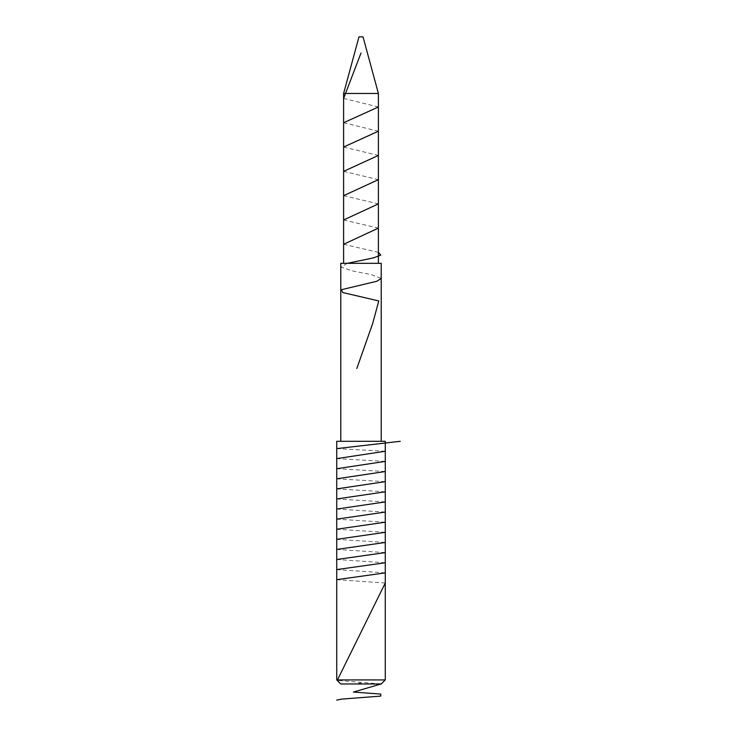 <?xml version="1.0" encoding="UTF-8"?>
<svg xmlns="http://www.w3.org/2000/svg" width="737" height="737" viewBox="0 0 737 737"><rect width="100%" height="100%" fill="white"/><g stroke="black" fill="none" stroke-linecap="round" stroke-linejoin="round"><path stroke-width="0.55" stroke-dasharray="3.69 2.76" d="M359.49 683.162L361.001 683.162L358.808 683.162L358.808 683.973L361.056 683.973L358.808 683.973L361.056 683.973L358.808 683.973L361.056 683.973L358.808 683.973L361.056 683.973L358.808 683.973L358.808 683.162L358.808 683.973L358.808 683.162L361.001 683.162L361.001 683.973L358.864 683.973L361.001 683.973L358.864 683.973L361.001 683.973L361.001 683.162L358.864 683.162L358.864 683.973L358.864 683.162L359.085 683.973L359.085 683.162L359.739 683.162L359.739 683.973L360.292 683.973L359.601 683.973L359.739 683.162L359.96 683.973L359.96 683.162L361.001 683.162L361.001 683.973L361.001 683.162L358.808 683.162L358.808 683.973L358.808 683.162L361.001 683.162L361.001 683.973L361.029 683.162L361.029 683.973L361.029 683.162L360.227 683.162L360.227 683.973L359.601 683.973L360.835 683.973L359.601 683.973L360.835 683.973L360.218 683.973L360.218 683.162L359.03 683.973L360.292 683.973L359.361 683.973L359.407 683.162L359.407 683.973L359.407 683.162L360.264 683.162L360.264 683.973L360.264 683.162L360.835 683.162L360.835 683.973L359.03 683.973L360.835 683.973L360.504 683.162L360.504 683.973L361.029 683.162L359.407 683.162L360.071 683.162L359.748 683.973L359.739 683.162L358.808 683.162L359.361 683.973L359.813 683.162L359.49 683.973M340.78 683.973L381.222 683.973M381.222 441.297L340.78 441.297L381.222 441.297M381.222 263.339L340.78 263.339M378.394 263.339L343.608 263.339L378.394 263.339M385.267 679.929L336.735 679.929M336.735 441.297L385.267 441.297M358.974 36.85L363.028 36.85M343.608 93.47L378.394 93.47M359.73 683.162L361.001 683.162L359.601 683.162L360.835 683.162L359.601 683.162L360.301 683.162L360.071 683.973L360.071 683.162L360.071 683.973L360.071 683.162L360.301 683.973L360.292 683.162L361.056 683.162L361.029 683.973L361.056 683.162L359.601 683.162L359.601 683.973L359.601 683.162L360.218 683.162L360.218 683.973L360.218 683.162L359.601 683.162L359.601 683.973L359.601 683.162L361.001 683.162L361.001 683.973L361.001 683.162L361.001 683.973L361.001 683.162L359.601 683.162L361.001 683.162L361.001 683.973L361.001 683.162L360.209 683.162L360.218 683.973L360.218 683.162L359.407 683.162L359.407 683.973L359.407 683.162L359.435 683.973L359.435 683.162L361.001 683.162L361.001 683.973L361.029 683.162L360.448 683.162L361.001 683.973L361.001 683.162L359.435 683.162L359.73 683.973M359.407 683.162L361.001 683.162L359.601 683.162L359.601 683.973L359.601 683.162L360.015 683.973L360.015 683.162L361.001 683.162L361.001 683.973L361.001 683.162L361.001 683.973L361.001 683.162L359.435 683.162L359.435 683.973L359.407 683.162L359.407 683.973M359.822 683.162L360.835 683.162L360.835 683.973L360.835 683.162L359.822 683.162L359.822 683.973M360.218 683.162L360.218 683.973L360.2 683.162M359.988 683.162L361.056 683.162L359.932 683.162L359.914 683.973L359.914 683.162L359.932 683.973L359.932 683.162L360.375 683.973L360.393 683.162L360.817 683.973L361.056 683.162L361.056 683.973L361.056 683.162L359.813 683.162L360.835 683.162L359.932 683.162L359.932 683.973L359.932 683.162L359.352 683.162L359.352 683.973L359.03 683.162L359.711 683.162L359.711 683.973L359.361 683.162L359.361 683.973L359.361 683.162L359.813 683.973L359.988 683.162L359.988 683.973M361.001 683.162L361.001 683.973L361.001 683.162L361.001 683.973L361.001 683.162L358.808 683.162L359.361 683.162L358.808 683.973L358.808 683.162L360.292 683.162L360.292 683.973L360.292 683.162L360.504 683.973L361.001 683.162L361.001 683.973L361.001 683.162L359.085 683.162L359.085 683.973L358.864 683.162L358.864 683.973L358.864 683.162L358.864 683.973L358.864 683.162L361.001 683.162L361.001 683.973L361.001 683.162L359.085 683.162L359.085 683.973L358.864 683.162L358.864 683.973L358.864 683.162L359.085 683.973L359.085 683.162L361.001 683.162M359.628 683.162L361.056 683.162L359.628 683.162L359.601 683.973L359.601 683.162L359.628 683.973M359.647 683.162L359.647 683.973M360.448 683.162L360.448 683.973L360.439 683.162M360.384 683.162L360.384 683.973L360.402 683.162L360.384 683.973L360.375 683.162L361.056 683.162L361.056 683.973L361.056 683.162L360.393 683.162L360.393 683.973L360.384 683.162L359.813 683.162L359.785 683.973L359.813 683.162L360.835 683.162L360.835 683.973L360.393 683.162M360.365 683.162L360.365 683.973L360.347 683.162M360.725 683.162L360.725 683.973M359.168 683.162L361.056 683.162L359.932 683.162L360.835 683.162L360.504 683.973L360.476 683.162L360.476 683.973L360.476 683.162L359.932 683.973L359.932 683.162L358.808 683.162L359.168 683.973M359.813 683.162L358.808 683.162L360.292 683.162L359.361 683.162L359.813 683.973M360.292 683.162L360.071 683.973L360.292 683.162M360.264 683.162L360.264 683.973M359.306 683.162L359.297 683.973M359.573 683.162L359.573 683.973M359.352 683.162L359.352 683.973L359.352 683.162M359.361 683.162L359.361 683.973M361.056 683.162L361.056 683.973M358.808 683.162L358.808 683.973M359.932 683.162L359.03 683.162L359.932 683.162L359.932 683.973M359.03 683.162L359.03 683.973M360.467 683.162L360.467 683.973M360.835 683.162L360.835 683.973M381.047 683.973L337.214 680.408M385.267 583.022L336.735 579.669M385.267 572.879L336.735 569.59M385.267 562.746L336.735 559.503M385.267 552.603L336.735 549.424M385.267 542.46L336.735 539.337M385.267 532.326L336.735 529.249M385.267 522.192L336.735 519.161M385.267 512.058L336.735 509.074M385.267 501.925L336.735 498.986M385.267 491.791L336.735 488.898M385.267 481.657L336.735 478.81M385.267 471.523L336.735 468.714M385.267 461.399L336.735 458.626M385.267 451.265L336.735 448.612M343.608 98.436L378.394 106.985M343.608 122.747L378.394 131.204M343.608 147.059L378.394 155.433M343.608 171.362L378.394 179.662M343.608 195.674L378.394 203.891M343.608 219.976L378.394 228.12M343.608 244.279L378.394 252.349M347.274 263.339L341.047 267.116L352.406 270.894L371.374 274.671L381.222 278.439M360.153 683.162L360.153 683.973L360.153 683.162"/><path stroke-width="1.11" d="M385.267 679.929L381.222 683.973L340.78 683.973L336.735 679.929L385.267 679.929L385.267 441.297L336.735 441.297L336.735 679.929M381.222 441.297L381.222 263.339L340.78 263.339L340.78 441.297M343.608 93.47L378.394 93.47L363.028 36.85L358.974 36.85L343.608 93.47L343.608 263.339M336.735 700.15L341.342 699.137L380.734 696.106L380.789 694.079L353.419 692.061L381.047 683.973M337.214 680.408L385.267 583.022M336.735 579.669L385.267 572.879M336.735 569.59L385.267 562.746M336.735 559.503L385.267 552.603M336.735 549.424L385.267 542.46M336.735 539.337L385.267 532.326M336.735 529.249L385.267 522.192M336.735 519.161L385.267 512.058M336.735 509.074L385.267 501.925M336.735 498.986L385.267 491.791M336.735 488.898L385.267 481.657M336.735 478.81L385.267 471.523M336.735 468.714L385.267 461.399M336.735 458.626L385.267 451.265M336.735 448.612L400.265 441.297M361.001 53.027L343.608 98.436M378.394 106.985L343.608 122.747M378.394 131.204L343.608 147.059M378.394 155.433L343.608 171.362M378.394 179.662L343.608 195.674M378.394 203.891L343.608 219.976M378.394 228.12L343.608 244.279M378.394 252.349L380.808 255.094L373.604 257.849L347.274 263.339M381.222 278.439L376.837 281.258L341.498 289.696L342.677 292.515L378.772 300.954L372.692 323.469L356.828 368.5M378.394 93.47L378.394 263.339"/></g></svg>
